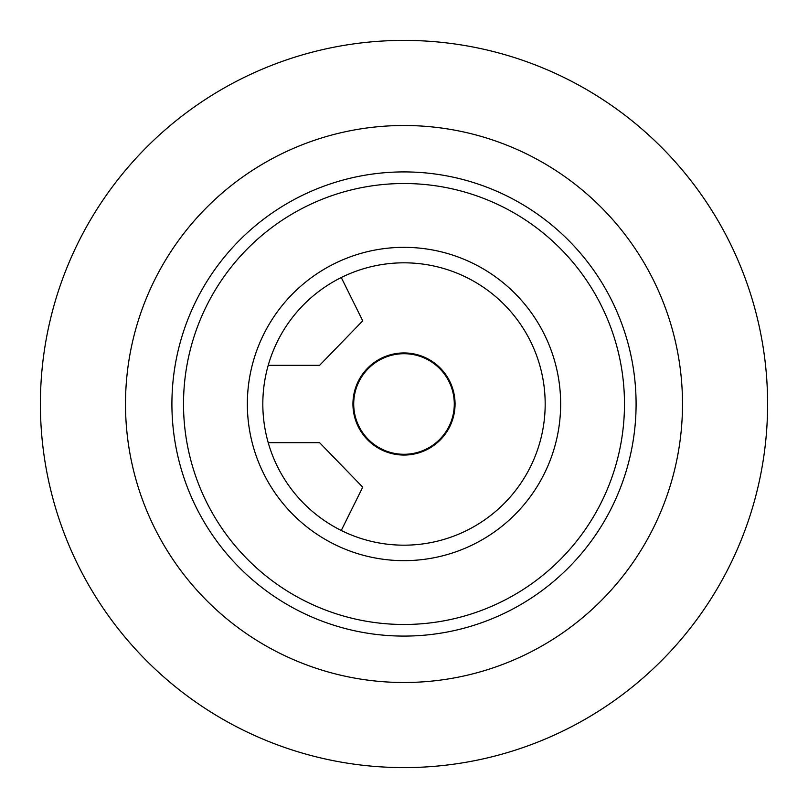 <?xml version="1.0" encoding="UTF-8"?>
<svg xmlns="http://www.w3.org/2000/svg" width="808" height="808" viewBox="0 0 808 808"><rect width="100%" height="100%" fill="white"/><g stroke="black" fill="none" stroke-linecap="round" stroke-linejoin="round"><path stroke-width="1.21" d="M40.4 404A363.6 363.6 0 0 1 404 40.4A363.6 363.6 0 0 1 767.6 404A363.6 363.6 0 0 1 404 767.6A363.6 363.6 0 0 1 40.4 404A363.6 363.6 0 0 0 404 767.6A363.6 363.6 0 0 0 767.6 404M341.259 277.518L362.741 320.837L319.604 365.317L268.216 365.317M362.176 488.315L341.259 530.482M362.741 487.163L319.604 442.683L268.216 442.683M455.055 404.071A51.055 51.055 0 0 0 404.071 352.945A51.055 51.055 0 0 0 352.945 403.929A51.055 51.055 0 0 0 403.929 455.055A51.055 51.055 0 0 0 455.055 404.071M410.121 453.914A50.288 50.288 0 0 1 354.086 410.121A50.288 50.288 0 0 1 397.879 354.086A50.288 50.288 0 0 1 453.914 397.879A50.288 50.288 0 0 1 410.121 453.914A50.288 50.288 0 0 0 453.914 397.879A50.288 50.288 0 0 0 397.879 354.086M401.071 624.463A220.483 220.483 0 0 0 624.463 406.929A220.483 220.483 0 0 0 406.929 183.537A220.483 220.483 0 0 0 183.537 401.071A220.483 220.483 0 0 0 401.071 624.463M407.081 171.932A232.088 232.088 0 0 1 636.068 407.081A232.088 232.088 0 0 1 400.919 636.068A232.088 232.088 0 0 1 171.932 400.919A232.088 232.088 0 0 1 407.081 171.932M401.919 560.641A156.661 156.661 0 0 1 247.359 401.919A156.661 156.661 0 0 1 406.081 247.359A156.661 156.661 0 0 1 560.641 406.081A156.661 156.661 0 0 1 401.919 560.641M405.879 262.832A141.188 141.188 0 0 0 262.832 402.121A141.188 141.188 0 0 0 402.121 545.168A141.188 141.188 0 0 0 545.168 405.879A141.188 141.188 0 0 0 405.879 262.832M125.503 404A278.497 278.497 0 0 1 404 125.503A278.497 278.497 0 0 1 682.497 404A278.497 278.497 0 0 1 404 682.497A278.497 278.497 0 0 1 125.503 404"/></g></svg>
